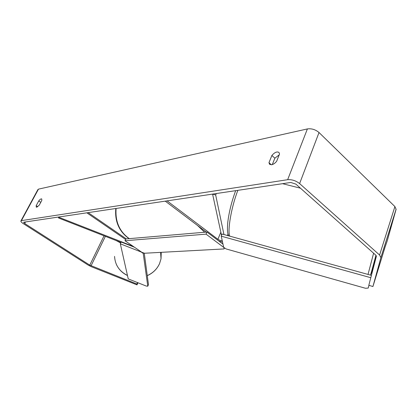 <?xml version="1.0" encoding="UTF-8"?>
<svg xmlns="http://www.w3.org/2000/svg" width="417" height="417" viewBox="0 0 417 417"><rect width="100%" height="100%" fill="white"/><g stroke="black" fill="none" stroke-linecap="round" stroke-linejoin="round"><path stroke-width="0.63" d="M120.977 242.444L58.641 218.023L58.297 217.069L133.242 246.395M125.606 239.467L86.83 212.821L88.154 212.623L126.32 238.889M222.198 240.531C220.974 240.76 219.545 240.343 217.914 239.275L167.081 200.874L165.262 201.145L206.326 232.102M222.532 242.048L218.805 240.99M216.303 193.545L215.678 195.01L223.939 234.526M221.536 235.402L212.587 194.098L215.678 195.01M384.266 249.866L385.12 246.859M385.152 246.869L387.257 240.802L396.087 209.37L380.883 257.638L372.913 286.547L384.912 247.552M276.648 161.259C275.1 163.198 273.437 164.366 271.665 164.762L269.585 164.308L268.97 162.677L271.879 155.489C274.641 152.33 277.008 151.314 278.968 152.445L279.562 153.993L276.648 161.259M36.748 207.218L39.281 205.112L41.83 200.363L41.721 198.935C41.028 198.654 40.027 199.336 38.708 200.968L36.175 205.685L36.279 207.145L36.748 207.218M137.537 282.59L136.885 284.019L89.775 265.139L24.702 223.507L23.618 222.37L23.863 222.193L290.779 182.458L295.877 184.121L375.8 255.173L376.369 256.283L368.826 285.27L372.913 286.547M272.291 164.6L274.876 158.179L279.213 154.858M137.959 282.757L137 284.879L91.344 266.713L88.347 265.191L23.399 223.694C21.689 222.574 20.845 221.693 20.855 221.041L21.418 220.629L287.657 179.691C291.91 179.388 295.893 180.686 299.609 183.579L379.585 255.037L380.883 257.638M20.98 220.807L37.874 189.631L38.473 189.141L307.392 128.926C311.614 128.363 315.492 129.562 319.026 132.523L394.909 206.577L396.087 209.37M137 284.879L136.885 284.019M40.767 202.344L38.708 200.968M37.733 206.717L36.175 205.685M274.876 158.179L271.879 155.489M271.368 164.804L268.97 162.677M206.061 234.151L206.952 232.045L125.856 238.931L125.001 240.745L141.822 252.275L144.501 253.244L224.049 248.933L224.023 247.646L206.061 234.151L125.001 240.745M224.492 247.86L224.049 248.933M222.986 244.143L206.952 232.045M368.936 285.306L368.211 288.074L365.464 288.267L226.155 248.949L223.684 247.333L221.245 236.168L222.058 234.01L371.401 275.366M221.245 236.168L370.791 277.717M368.972 285.317L368.211 288.074M120.331 243.825L128.243 278.895L146.2 286.036L147.774 286.203L143.229 253.421L141.233 252.019L120.331 243.825L121.17 242.022L134.446 247.218M147.774 286.203L148.478 284.608L144.256 253.155M143.474 252.874L143.229 253.421M220.848 232.233L217.914 239.275M228.01 234.156L227.458 235.501M373.606 253.218L368.018 274.428M376.259 255.71L376.134 256.163C369.78 279.015 369.061 280.61 375.946 255.308C371.161 272.895 370.765 274.813 370.27 275.053M229.689 236.121C227.401 230.32 231.336 207.301 237.591 191.069L237.872 190.334M307.392 128.926L287.657 179.691M38.473 189.141L21.418 220.629M25.546 221.943L24.702 223.507M104.052 235.813L89.775 265.139M105.381 236.33L91.068 265.796M319.026 132.523L299.609 183.579M394.909 206.577L379.585 255.037M116.119 208.458C115.123 221.057 119.147 230.851 128.201 237.846L129.416 238.628M204.601 232.248L197.496 225.441M147.269 275.595C152.966 273.041 157.063 269.038 159.555 263.58L161.03 258.816L161.233 252.337M120.711 243.007L116.181 240.562M114.55 256.403C115.113 265.035 119.418 271.384 127.466 275.449M228.073 234.364L227.588 235.537M228.652 235.834C228.281 234.98 226.817 233.035 227.765 222.449C228.975 212.383 231.508 202.073 235.36 191.512M282.544 183.683L300.464 188.197M235.449 191.283L235.688 190.663M396.14 209.079L380.929 257.378M129.218 238.644L127.857 237.773M127.837 237.758C118.751 230.705 114.738 220.953 115.806 208.505M160.608 252.368L161.03 258.816L159.555 263.612C157.058 269.09 152.966 273.109 147.279 275.663M127.477 275.507C122.41 273.104 118.725 269.45 116.432 264.529"/></g></svg>
